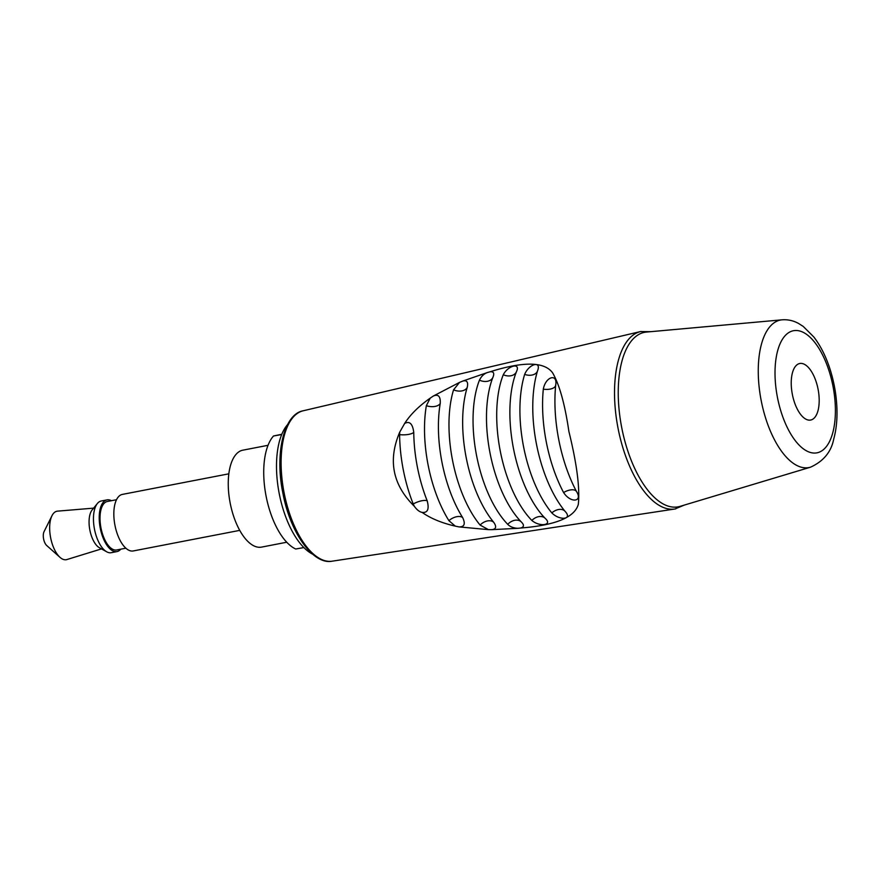 <?xml version="1.0" encoding="UTF-8"?>
<svg xmlns="http://www.w3.org/2000/svg" width="881" height="881" viewBox="0 0 881 881"><rect width="100%" height="100%" fill="white"/><g stroke="black" fill="none" stroke-linecap="round" stroke-linejoin="round"><path stroke-width="1.32" d="M430.192 398.146C418.849 406.141 410.337 414.577 404.643 423.464C409.599 420.799 412.638 423.761 413.762 432.362A92.031 41.925 79.1 0 0 427.186 500.804C429.377 509.152 427.681 513.006 422.087 512.401C430.721 518.446 441.788 523.028 455.301 526.133L448.903 520.649A91.283 41.583 -100.9 0 1 426.349 405.689L430.192 398.146L433.375 396.01C438.353 393.928 440.632 396.417 440.236 403.476A90.545 41.242 79.1 0 0 462.613 517.521C465.642 523.821 464.463 526.948 459.056 526.904L488.437 529.635L480.09 525.065A90.17 41.077 -100.9 0 1 453.561 389.843L459.541 382.398L433.375 396.01M459.541 382.398L462.701 381.088C466.897 379.931 468.406 382.035 467.227 387.398A89.917 40.955 79.1 0 0 493.679 522.235C496.785 526.695 496.168 529.173 491.84 529.657L517.797 528.314C513.447 528.093 510.088 526.761 507.731 524.327A89.906 40.955 -100.9 0 1 479.451 380.163C481.279 376.385 483.878 373.863 487.237 372.597L462.701 381.088M487.237 372.597L490.001 371.793C493.635 371.375 494.604 373.236 492.908 377.365A90.137 41.055 79.1 0 0 521.255 521.904C524.36 524.977 524.151 527.014 520.649 528.027C555.581 525.274 574.808 517.345 578.332 504.24C579.984 488.052 576.846 463.78 568.884 431.426C564.875 404.082 559.424 384.512 552.519 372.707C544.26 361.617 523.413 361.309 490.001 371.793M520.649 528.027L517.797 528.314M491.84 529.657L488.437 529.635M459.056 526.904L455.301 526.133M422.087 512.401C419.466 511.883 416.878 509.846 414.312 506.267L413.222 503.987A93.265 42.486 -100.9 0 1 399.611 434.619L399.754 432.086C387.772 460.146 392.629 484.869 414.312 506.267M399.754 432.086L404.643 423.464M810.52 467.183L680.066 506.366A88.849 40.471 -100.9 0 1 678.502 506.762A88.849 40.471 79.1 0 1 621.755 427.792A88.849 40.471 79.1 0 1 644.286 332.379A88.849 40.471 -100.9 0 1 646.379 332.071L782.053 319.825C787.779 319.385 793.263 320.585 798.505 323.426L803.23 326.422L813.868 337.027C820.696 345.958 826.169 356.926 830.276 369.943C834.318 382.916 836.543 396.065 836.95 409.379C837.247 420.248 836.19 430.104 833.756 438.936C831.268 451.843 823.526 461.259 810.52 467.183A75.127 34.216 -100.9 0 1 809.198 467.514A75.127 34.216 -100.9 0 1 761.228 400.756A75.127 34.216 -100.9 0 1 780.28 320.078A75.127 34.216 -100.9 0 1 782.053 319.825M817.183 452.79A62.177 28.324 79.1 0 0 832.941 386.021A62.177 28.324 79.1 0 0 793.241 330.76A62.177 28.324 79.1 0 0 777.471 397.529A62.177 28.324 79.1 0 0 817.183 452.79M799.673 363.523A28.798 13.116 79.1 0 0 792.349 394.358A28.798 13.116 79.1 0 0 810.674 420.05A28.798 13.116 79.1 0 0 810.751 420.028A28.798 13.116 79.1 0 0 818.075 389.204A28.798 13.116 79.1 0 0 799.75 363.501A28.798 13.116 79.1 0 0 799.673 363.523M555.68 385.283A97.835 44.568 79.1 0 0 576.526 491.554C583.024 501.652 570.822 503.679 563.598 492.545A95.181 43.356 -100.9 0 1 543.313 389.149C545.735 376.088 557.86 373.357 555.68 385.283A10.693 5.22 -174.3 0 1 543.313 389.149M565.206 511.498C572.716 519.405 559.853 521.012 551.825 512.907A92.153 41.98 -100.9 0 1 524.658 374.403C528.919 363.809 541.551 360.439 537.586 370.747A93.65 42.662 79.1 0 0 537.157 372.156A93.65 42.662 79.1 0 0 563.741 509.681A93.65 42.662 79.1 0 0 565.206 511.498L565.536 511.905M545.339 518.502C552.827 525.23 539.723 527.234 531.86 520.451A90.512 41.231 -100.9 0 1 503.271 374.766C507.996 365.373 520.858 362.366 516.508 371.551A91.294 41.583 79.1 0 0 515.914 373.092A91.294 41.583 79.1 0 0 543.665 516.74A91.294 41.583 79.1 0 0 545.339 518.502L545.735 518.92M515.914 373.092L516.508 371.551M312.601 554.149A69.929 31.859 -100.9 0 1 303.857 547.564A69.929 31.859 -100.9 0 1 281.689 434.542A69.929 31.859 -100.9 0 1 287.569 424.62M281.689 434.542L273.528 435.985A60.723 27.663 -100.9 0 0 266.128 496.333A60.723 27.663 -100.9 0 0 295.708 549.006L303.857 547.564M273.528 435.985L281.799 434.267M242.991 450.147A49.358 22.488 79.1 0 0 242.859 450.169A49.358 22.488 79.1 0 0 242.716 450.191A49.358 22.488 -100.9 0 0 230.172 503.051A49.358 22.488 -100.9 0 0 261.58 547.101A49.358 22.488 -100.9 0 0 261.723 547.079M122.426 494.384A28.798 13.116 79.1 0 0 122.349 494.406A28.798 13.116 79.1 0 0 122.272 494.417A28.798 13.116 -100.9 0 0 114.948 525.252A28.798 13.116 -100.9 0 0 133.273 550.944A28.798 13.116 -100.9 0 0 133.361 550.933M125.862 548.191L116.677 549.964A24.679 11.244 -100.9 0 1 100.985 528.016A24.679 11.244 -100.9 0 1 107.306 501.498L116.501 499.725M120.774 549.171A26.331 11.993 -100.9 0 1 117.063 551.561A26.331 11.993 79.1 0 1 116.986 551.583A26.331 11.993 79.1 0 1 100.236 528.082A26.331 11.993 79.1 0 1 106.92 499.901A26.331 11.993 -100.9 0 1 106.997 499.879A26.331 11.993 -100.9 0 1 111.413 500.705M97.362 503.525A26.331 11.993 79.1 0 0 94.465 529.118A26.331 11.993 79.1 0 0 106.689 551.792L99.399 547.729A20.571 9.372 79.1 0 1 89.851 530.01A20.571 9.372 79.1 0 1 92.109 510.011L97.362 503.525A26.331 11.993 79.1 0 1 101.172 501.014A26.331 11.993 -100.9 0 1 101.249 500.992A26.331 11.993 -100.9 0 1 101.315 500.981M106.689 551.792A26.331 11.993 79.1 0 0 111.237 552.695A26.331 11.993 79.1 0 0 111.314 552.673M51.979 515.726A24.679 11.244 79.1 0 0 60.029 557.376L46.737 545.537A8.226 3.744 79.1 0 1 44.05 531.661L51.979 515.726A24.679 11.244 79.1 0 1 56.902 511.244A24.679 11.244 -100.9 0 1 57.518 511.145L93.628 508.139M101.502 548.896L66.879 559.556A24.679 11.244 -100.9 0 1 66.405 559.677A24.679 11.244 79.1 0 1 60.029 557.376M303.56 410.7A76.592 34.888 79.1 0 0 303.152 410.788A76.592 34.888 79.1 0 0 284.045 492.49A76.592 34.888 79.1 0 0 332.214 561.175L674.824 509.009A90.38 41.165 79.1 0 0 675.815 508.833M641.016 331.454A90.38 41.165 79.1 0 0 640.531 331.564A90.38 41.165 79.1 0 0 617.988 427.957A90.38 41.165 79.1 0 0 674.824 509.009L684.46 505.044M399.611 434.619A10.693 3.557 179.4 0 0 413.762 432.362M413.222 503.987A10.693 3.667 158.3 0 1 427.186 500.804M563.598 492.545A10.693 5.319 152 0 1 576.526 491.554M524.658 374.403A10.693 7.257 -162.8 0 0 537.542 370.901M551.825 512.907A10.693 7.334 140.3 0 1 565.029 511.299M503.271 374.766A10.693 7.775 -158.1 0 0 516.42 371.793M531.86 520.451A10.693 7.841 135.6 0 1 545.075 518.226M479.451 380.163A10.693 7.742 -158.4 0 0 492.908 377.365M507.731 524.327A10.693 7.819 135.9 0 1 521.255 521.904M453.561 389.843A10.693 7.235 -162.9 0 0 467.227 387.398M480.09 525.065A10.693 7.312 140.4 0 1 493.679 522.235M426.349 405.689A10.693 6.068 -170.3 0 0 440.236 403.476M448.903 520.649A10.693 6.156 148 0 1 462.613 517.521M650.949 331.652L640.531 331.564L303.152 410.788C284.078 414.081 274.575 452.966 282.867 493.052C290.234 533.082 313.405 565.195 332.214 561.175M268.022 445.301L242.859 450.169M286.754 542.233L261.58 547.101M228.829 473.824L122.349 494.406M239.753 530.373L133.273 550.944M106.997 499.879L101.249 500.992M116.986 551.583L111.237 552.695"/></g></svg>
